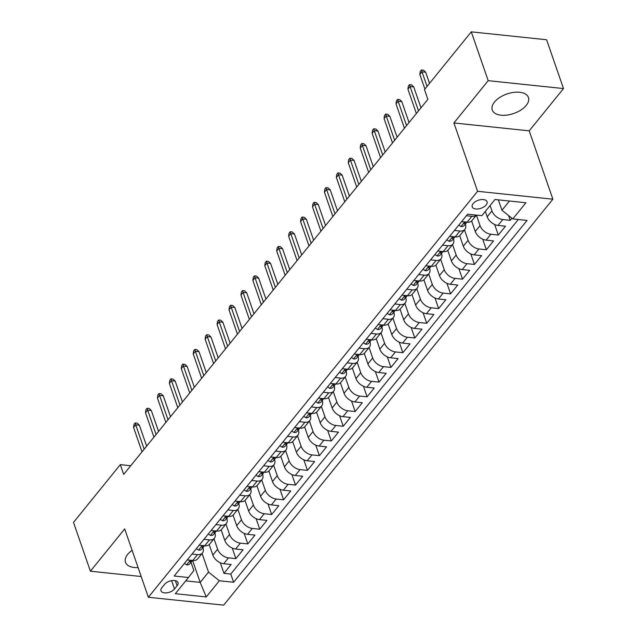 <?xml version="1.0" encoding="UTF-8"?>
<svg xmlns="http://www.w3.org/2000/svg" width="637" height="637" viewBox="0 0 637 637"><rect width="100%" height="100%" fill="white"/><g stroke="black" fill="none" stroke-linecap="round" stroke-linejoin="round"><path stroke-width="0.96" d="M494.471 102.071A19.142 10.327 160.9 0 0 492.258 109.994A19.142 10.327 160.9 0 0 507.179 115.066A19.142 10.327 160.9 0 0 526.218 105.4A19.142 10.327 160.9 0 0 528.431 97.469A19.142 10.327 160.9 0 0 513.51 92.405A19.142 10.327 160.9 0 0 494.471 102.071M132.114 550.336A19.142 10.327 160.9 0 0 127.687 554.365A19.142 10.327 160.9 0 0 125.473 562.288A19.142 10.327 160.9 0 0 138.086 567.575M473.116 203.601A7.851 4.236 160.9 0 0 472.208 206.85A7.851 4.236 160.9 0 0 478.331 208.928A7.851 4.236 160.9 0 0 486.142 204.963A7.851 4.236 160.9 0 0 487.05 201.714A7.851 4.236 160.9 0 0 480.927 199.636A7.851 4.236 160.9 0 0 473.116 203.601M563.498 88.559L488.197 80.668L453.91 122.957L529.212 130.848L563.498 88.559L546.594 39.741L471.292 31.85L424.481 89.578L427.857 99.348L123.697 474.414L120.313 464.652L73.502 522.388L90.406 571.206L141.183 576.525M529.212 130.848L552.876 199.19L223.667 605.15L148.365 597.259L477.575 191.299L552.876 199.19M209.207 544.571L212.846 555.074A9.818 6.243 39 0 0 223.691 563.737L231.12 564.517L223.961 573.34L220.306 562.789M213.992 538.735L217.615 549.19A9.818 6.243 39 0 0 228.46 557.853L235.889 558.633L232.234 548.075M235.889 558.633L243.047 549.803L235.618 549.03A9.818 6.243 39 0 1 224.773 540.359L221.135 529.865M233.062 515.158L236.701 525.652A9.818 6.243 39 0 0 247.546 534.316L254.975 535.096L247.817 543.918L244.162 533.368M244.99 500.451L248.629 510.946A9.818 6.243 39 0 0 259.474 519.609L266.903 520.389L259.745 529.212L256.09 518.661M256.918 485.744L260.557 496.239A9.818 6.243 39 0 0 271.402 504.902L278.831 505.682L271.673 514.505L268.018 503.955M268.846 471.03L272.485 481.524A9.818 6.243 39 0 0 283.33 490.195L290.759 490.968L283.6 499.798L279.946 489.24M280.774 456.323L284.413 466.817A9.818 6.243 39 0 0 295.257 475.481L302.686 476.261L295.528 485.083L291.873 474.533M292.702 441.616L296.34 452.111A9.818 6.243 39 0 0 307.185 460.774L314.614 461.554L307.456 470.377L303.801 459.826M304.629 426.909L308.268 437.404A9.818 6.243 39 0 0 319.113 446.067L326.542 446.848L319.384 455.67L315.729 445.12M316.557 412.195L320.196 422.697A9.818 6.243 39 0 0 331.041 431.36L338.47 432.133L331.312 440.963L327.657 430.413M328.485 397.488L332.124 407.983A9.818 6.243 39 0 0 342.969 416.646L350.398 417.426L343.239 426.249L339.585 415.698M340.413 382.781L344.052 393.276A9.818 6.243 39 0 0 354.897 401.939L362.326 402.719L355.167 411.542L351.513 400.992M352.341 368.075L355.979 378.569A9.818 6.243 39 0 0 366.824 387.232L374.253 388.013L367.095 396.835L363.44 386.285M364.268 353.36L367.907 363.862A9.818 6.243 39 0 0 378.752 372.526L386.181 373.298L379.023 382.128L375.368 371.578M376.196 338.653L379.835 349.148A9.818 6.243 39 0 0 390.68 357.811L398.109 358.591L390.951 367.414L387.296 356.863M388.124 323.946L391.763 334.441A9.818 6.243 39 0 0 402.608 343.104L410.037 343.884L402.879 352.707L399.224 342.157M400.052 309.24L403.691 319.734A9.818 6.243 39 0 0 414.536 328.397L421.965 329.178L414.806 338L411.152 327.45M411.98 294.525L415.619 305.027A9.818 6.243 39 0 0 426.464 313.691L433.893 314.463L426.734 323.293L423.079 312.743M423.908 279.818L427.546 290.313A9.818 6.243 39 0 0 438.391 298.976L445.82 299.756L438.662 308.579L435.007 298.028M435.843 265.111L439.474 275.606A9.818 6.243 39 0 0 450.319 284.269L457.748 285.05L450.59 293.872L446.935 283.322M447.771 250.405L451.402 260.899A9.818 6.243 39 0 0 462.247 269.562L469.676 270.343L462.518 279.165L458.863 268.615M459.699 235.69L463.33 246.193A9.818 6.243 39 0 0 474.175 254.856L481.604 255.628L474.446 264.459L470.791 253.908M471.627 220.983L475.258 231.478A9.818 6.243 39 0 0 486.103 240.141L493.532 240.921L486.373 249.752L482.719 239.193M485.33 211.412L487.186 216.771A9.818 6.243 39 0 0 498.03 225.434L505.459 226.215L498.301 235.037L494.646 224.487M454.444 230.443L459.938 231.016A9.818 6.243 -141 0 0 464.859 229.392A9.818 6.243 -141 0 0 465.376 224.065L465.36 224.017M442.516 245.149L448.01 245.731A9.818 6.243 -141 0 0 452.931 244.098A9.818 6.243 -141 0 0 453.448 238.771L453.433 238.724M430.588 259.856L436.082 260.437A9.818 6.243 -141 0 0 441.003 258.805A9.818 6.243 -141 0 0 441.521 253.478L441.505 253.43M418.66 274.571L424.154 275.144A9.818 6.243 -141 0 0 429.075 273.52A9.818 6.243 -141 0 0 429.593 268.185L429.577 268.145M406.732 289.278L412.227 289.851A9.818 6.243 -141 0 0 417.147 288.227A9.818 6.243 -141 0 0 417.665 282.9L417.649 282.852M394.805 303.984L400.299 304.566A9.818 6.243 -141 0 0 405.22 302.933A9.818 6.243 -141 0 0 405.737 297.606L405.721 297.559M382.877 318.691L388.371 319.272A9.818 6.243 -141 0 0 393.292 317.64A9.818 6.243 -141 0 0 393.809 312.313L393.793 312.265M370.949 333.406L376.443 333.979A9.818 6.243 -141 0 0 381.364 332.355A9.818 6.243 -141 0 0 381.882 327.02L381.866 326.98M359.021 348.113L364.515 348.686A9.818 6.243 -141 0 0 369.436 347.061A9.818 6.243 -141 0 0 369.954 341.727L369.938 341.687M347.093 362.819L352.587 363.401A9.818 6.243 -141 0 0 357.508 361.768A9.818 6.243 -141 0 0 358.026 356.441L358.01 356.394M335.166 377.526L340.66 378.107A9.818 6.243 -141 0 0 345.58 376.475A9.818 6.243 -141 0 0 346.098 371.148L346.082 371.1M323.23 392.241L328.732 392.814A9.818 6.243 -141 0 0 333.653 391.19A9.818 6.243 -141 0 0 334.17 385.855L334.154 385.815M311.302 406.947L316.804 407.521A9.818 6.243 -141 0 0 321.725 405.896A9.818 6.243 -141 0 0 322.242 400.562L322.226 400.522M299.374 421.654L304.876 422.235A9.818 6.243 -141 0 0 309.797 420.603A9.818 6.243 -141 0 0 310.315 415.276L310.299 415.228M287.446 436.361L292.948 436.942A9.818 6.243 -141 0 0 297.869 435.31A9.818 6.243 -141 0 0 298.387 429.983L298.371 429.935M275.518 451.076L281.021 451.649A9.818 6.243 -141 0 0 285.941 450.025A9.818 6.243 -141 0 0 286.459 444.69L286.443 444.65M263.591 465.782L269.093 466.356A9.818 6.243 -141 0 0 274.014 464.731A9.818 6.243 -141 0 0 274.531 459.396L274.515 459.357M251.663 480.489L257.165 481.062A9.818 6.243 -141 0 0 262.086 479.438A9.818 6.243 -141 0 0 262.603 474.111L262.587 474.063M239.735 495.196L245.237 495.777A9.818 6.243 -141 0 0 250.158 494.145A9.818 6.243 -141 0 0 250.675 488.818L250.66 488.77M227.807 509.911L233.309 510.484A9.818 6.243 -141 0 0 238.23 508.859A9.818 6.243 -141 0 0 238.748 503.525L238.732 503.485M215.879 524.617L221.381 525.191A9.818 6.243 -141 0 0 226.302 523.566A9.818 6.243 -141 0 0 226.82 518.231L226.804 518.192M203.951 539.324L209.454 539.897A9.818 6.243 -141 0 0 214.374 538.273A9.818 6.243 -141 0 0 214.892 532.946L214.876 532.898M174.498 588.986L177.126 585.753A7.604 4.101 160.9 0 0 178.002 582.6A7.604 4.101 160.9 0 0 172.078 580.586A7.604 4.101 160.9 0 0 164.505 584.424L161.886 587.664A7.604 4.101 160.9 0 0 161.002 590.817A7.604 4.101 160.9 0 0 166.934 592.824A7.604 4.101 160.9 0 0 174.498 588.986L171.616 580.657M192.589 560.472L200.177 582.393L208.53 572.098L219.375 580.761L233.62 582.258L527.046 220.418L512.801 218.929L525.923 202.749L494.989 199.508L481.867 215.688L467.622 214.191L174.188 576.023L188.441 577.52L193.871 570.561L191.02 562.32M219.375 580.761L206.253 596.941L175.318 593.7L188.441 577.52M490.1 205.528L491.955 210.887L487.186 216.771M476.412 215.147L480.027 225.594L475.258 231.478M464.484 229.853L468.099 240.308L463.33 246.193M452.557 244.56L456.172 255.015L451.402 260.899M440.629 259.275L444.244 269.722L439.474 275.606M428.701 273.982L432.316 284.428L427.546 290.313M416.773 288.688L420.388 299.143L415.619 305.027M404.845 303.395L408.46 313.85L403.691 319.734M392.918 318.11L396.533 328.557L391.763 334.441M380.99 332.817L384.605 343.263L379.835 349.148M369.062 347.523L372.677 357.978L367.907 363.862M357.134 362.23L360.749 372.685L355.979 378.569M345.206 376.945L348.821 387.392L344.052 393.276M333.278 391.651L336.893 402.098L332.124 407.983M321.351 406.358L324.966 416.813L320.196 422.697M309.423 421.065L313.038 431.52L308.268 437.404M297.495 435.78L301.11 446.226L296.34 452.111M285.567 450.486L289.182 460.933L284.413 466.817M273.639 465.193L277.254 475.648L272.485 481.524M261.703 479.9L265.326 490.355L260.557 496.239M249.776 494.615L253.399 505.061L248.629 510.946M237.848 509.321L241.471 519.768L236.701 525.652M225.92 524.028L229.543 534.483L224.773 540.359M192.024 554.031L197.526 554.612A9.818 6.243 39 0 0 202.447 552.98A9.818 6.243 39 0 0 202.964 547.653L202.948 547.605M223.961 573.34L230.777 574.056L518.295 219.502M491.955 210.887A9.818 6.243 -141 0 0 502.8 219.55L510.229 220.33L511.933 218.236M498.301 235.037L490.872 234.257A9.818 6.243 -141 0 1 480.027 225.594M486.373 249.752L478.944 248.971A9.818 6.243 -141 0 1 468.099 240.308M474.446 264.459L467.017 263.678A9.818 6.243 -141 0 1 456.172 255.015M462.518 279.165L455.089 278.385A9.818 6.243 -141 0 1 444.244 269.722M450.59 293.872L443.161 293.092A9.818 6.243 -141 0 1 432.316 284.428M438.662 308.579L431.233 307.806A9.818 6.243 -141 0 1 420.388 299.143M426.734 323.293L419.305 322.513A9.818 6.243 -141 0 1 408.46 313.85M414.806 338L407.377 337.22A9.818 6.243 -141 0 1 396.533 328.557M402.879 352.707L395.45 351.927A9.818 6.243 -141 0 1 384.605 343.263M390.951 367.414L383.522 366.641A9.818 6.243 -141 0 1 372.677 357.978M379.023 382.128L371.594 381.348A9.818 6.243 -141 0 1 360.749 372.685M367.095 396.835L359.666 396.055A9.818 6.243 -141 0 1 348.821 387.392M355.167 411.542L347.738 410.761A9.818 6.243 -141 0 1 336.893 402.098M343.239 426.249L335.81 425.476A9.818 6.243 -141 0 1 324.966 416.813M331.312 440.963L323.883 440.183A9.818 6.243 -141 0 1 313.038 431.52M319.384 455.67L311.955 454.89A9.818 6.243 -141 0 1 301.11 446.226M307.456 470.377L300.027 469.596A9.818 6.243 -141 0 1 289.182 460.933M295.528 485.083L288.099 484.311A9.818 6.243 -141 0 1 277.254 475.648M283.6 499.798L276.171 499.018A9.818 6.243 -141 0 1 265.326 490.355M271.673 514.505L264.244 513.725A9.818 6.243 -141 0 1 253.399 505.061M259.745 529.212L252.316 528.431A9.818 6.243 -141 0 1 241.471 519.768M247.817 543.918L240.388 543.146A9.818 6.243 -141 0 1 229.543 534.483M187.254 559.915L192.756 560.496A9.818 6.243 39 0 0 197.677 558.864L202.447 552.98M199.182 545.208L204.684 545.782A9.818 6.243 39 0 0 209.605 544.157L214.374 538.273M211.11 530.502L216.612 531.075A9.818 6.243 39 0 0 221.533 529.451L226.302 523.566M223.038 515.795L228.54 516.368A9.818 6.243 39 0 0 233.46 514.736L238.23 508.859M234.965 501.08L240.468 501.661A9.818 6.243 39 0 0 245.388 500.029L250.158 494.145M246.893 486.373L252.395 486.947A9.818 6.243 39 0 0 257.316 485.322L262.086 479.438M258.821 471.667L264.323 472.24A9.818 6.243 39 0 0 269.244 470.616L274.014 464.731M270.749 456.96L276.251 457.533A9.818 6.243 39 0 0 281.172 455.901L285.941 450.025M282.677 442.245L288.179 442.826A9.818 6.243 39 0 0 293.1 441.194L297.869 435.31M294.605 427.538L300.107 428.112A9.818 6.243 39 0 0 305.027 426.487L309.797 420.603M306.532 412.832L312.034 413.405A9.818 6.243 39 0 0 316.955 411.781L321.725 405.896M318.46 398.125L323.962 398.698A9.818 6.243 39 0 0 328.883 397.066L333.653 391.19M330.388 383.41L335.89 383.992A9.818 6.243 39 0 0 340.811 382.359L345.58 376.475M342.316 368.704L347.818 369.277A9.818 6.243 39 0 0 352.739 367.653L357.508 361.768M354.244 353.997L359.746 354.57A9.818 6.243 39 0 0 364.667 352.946L369.436 347.061M366.171 339.29L371.674 339.863A9.818 6.243 39 0 0 376.594 338.231L381.364 332.355M378.099 324.575L383.601 325.157A9.818 6.243 39 0 0 388.522 323.524L393.292 317.64M390.027 309.869L395.529 310.442A9.818 6.243 39 0 0 400.45 308.818L405.22 302.933M401.955 295.162L407.457 295.735A9.818 6.243 39 0 0 412.378 294.111L417.147 288.227M413.883 280.455L419.385 281.028A9.818 6.243 39 0 0 424.306 279.396L429.075 273.52M425.811 265.74L431.313 266.322A9.818 6.243 39 0 0 436.234 264.689L441.003 258.805M437.738 251.034L443.241 251.607A9.818 6.243 39 0 0 448.161 249.983L452.931 244.098M449.666 236.327L455.168 236.9A9.818 6.243 39 0 0 460.089 235.276L464.859 229.392M461.594 221.62L467.096 222.194A9.818 6.243 39 0 0 472.017 220.561L476.436 215.115M476.38 215.115A9.818 6.243 -141 0 1 471.866 216.309L466.372 215.736M202.064 553.449L208.53 572.098M488.197 80.668L471.292 31.85M453.91 122.957L477.575 191.299M148.365 597.259L124.693 528.917L90.406 571.206M130.728 465.743L120.313 464.652M185.717 580.88L200.177 582.393L206.253 596.941M498.349 199.859L501.956 210.266L509.449 201.021M230.777 574.056L233.62 582.258M510.229 220.33L508.581 215.553M512.801 218.929L501.956 210.266M184.435 563.395L186.673 564.868A6.505 4.133 39 0 0 189.834 563.777L192.095 560.982A6.505 4.133 39 0 0 192.43 560.456M191.817 560.226C189.882 560.974 189.404 561.563 190.383 561.993A6.505 4.133 39 0 0 192.095 560.982M189.778 561.786L190.383 561.993L190.065 561.086M146.637 446.131L139.392 425.205L135.729 424.823L144.161 449.181M133.579 427.475L133.993 424.433L135.187 422.96L135.729 424.823L133.579 427.475L142.011 451.832M135.187 422.96L137.218 423.175L139.392 425.205M196.363 548.688L198.601 550.161A6.505 4.133 39 0 0 201.762 549.07L204.023 546.275A6.505 4.133 39 0 0 204.358 545.75M203.744 545.519C201.81 546.259 201.332 546.849 202.311 547.287A6.505 4.133 39 0 0 204.023 546.275M201.706 547.079L202.311 547.287L201.993 546.379M158.565 431.424L151.319 410.499L147.657 410.117L156.089 434.474M145.507 412.76L145.921 409.718L147.115 408.253L147.657 410.117L145.507 412.76L153.939 437.117M147.115 408.253L149.146 408.468L151.319 410.499M208.291 533.973L210.528 535.454A6.505 4.133 39 0 0 213.69 534.363L215.951 531.569A6.505 4.133 39 0 0 216.285 531.043M215.672 530.812C213.737 531.553 213.26 532.142 214.239 532.58A6.505 4.133 39 0 0 215.951 531.569M213.634 532.373L214.239 532.58L213.921 531.672M170.493 416.709L163.247 395.792L159.584 395.41L168.017 419.767M157.435 398.053L157.849 395.012L159.043 393.539L159.584 395.41L157.435 398.053L165.867 422.411M159.043 393.539L161.073 393.754L163.247 395.792M220.219 519.266L222.456 520.74A6.505 4.133 39 0 0 225.617 519.657L227.879 516.862A6.505 4.133 39 0 0 228.213 516.336M227.6 516.105C225.665 516.846 225.187 517.435 226.167 517.865A6.505 4.133 39 0 0 227.879 516.862M225.562 517.666L226.167 517.865L225.848 516.957M182.421 402.003L175.175 381.085L171.512 380.695L179.945 405.052M169.362 383.347L169.776 380.305L170.971 378.832L171.512 380.695L169.362 383.347L177.795 407.704M170.971 378.832L173.001 379.047L175.175 381.085M232.147 504.56L234.384 506.033A6.505 4.133 39 0 0 237.545 504.942L239.807 502.147A6.505 4.133 39 0 0 240.141 501.622M239.528 501.391C237.593 502.139 237.115 502.728 238.095 503.158A6.505 4.133 39 0 0 239.807 502.147M237.49 502.951L238.095 503.158L237.776 502.251M194.349 387.296L187.103 366.371L183.44 365.988L191.872 390.346M181.29 368.64L181.704 365.598L182.899 364.125L183.44 365.988L181.29 368.64L189.73 392.997M182.899 364.125L184.929 364.34L187.103 366.371M244.075 489.853L246.312 491.326A6.505 4.133 39 0 0 249.473 490.235L251.734 487.44A6.505 4.133 39 0 0 252.069 486.915M251.456 486.684C249.521 487.424 249.043 488.014 250.023 488.452A6.505 4.133 39 0 0 251.734 487.44M249.417 488.245L250.023 488.452L249.704 487.544M206.277 372.589L199.031 351.664L195.368 351.282L203.8 375.639M193.218 353.925L193.632 350.883L194.826 349.418L195.368 351.282L193.218 353.925L201.658 378.282M194.826 349.418L196.857 349.633L199.031 351.664M256.002 475.138L258.24 476.619A6.505 4.133 39 0 0 261.401 475.528L263.662 472.734A6.505 4.133 39 0 0 263.997 472.208M263.384 471.977C261.449 472.718 260.971 473.307 261.95 473.745A6.505 4.133 39 0 0 263.662 472.734M261.345 473.538L261.95 473.745L261.632 472.837M218.204 357.875L210.958 336.957L207.296 336.575L215.728 360.932M205.146 339.218L205.56 336.177L206.754 334.704L207.296 336.575L205.146 339.218L213.586 363.576M206.754 334.704L208.785 334.919L210.958 336.957M267.93 460.432L270.168 461.905A6.505 4.133 39 0 0 273.329 460.822L275.59 458.027A6.505 4.133 39 0 0 275.925 457.501M275.311 457.27C273.377 458.011 272.899 458.6 273.878 459.03A6.505 4.133 39 0 0 275.59 458.027M273.273 458.831L273.878 459.03L273.56 458.122M230.132 343.168L222.886 322.25L219.224 321.86L227.656 346.217M217.074 324.512L217.488 321.47L218.682 319.997L219.224 321.86L217.074 324.512L225.514 348.869M218.682 319.997L220.713 320.212L222.886 322.25M279.858 445.725L282.095 447.198A6.505 4.133 39 0 0 285.257 446.107L287.518 443.32A6.505 4.133 39 0 0 287.852 442.787M287.239 442.556C285.304 443.304 284.827 443.893 285.806 444.323A6.505 4.133 39 0 0 287.518 443.32M285.201 444.116L285.806 444.323L285.487 443.416M242.06 328.461L234.814 307.536L231.151 307.153L239.584 331.511M229.002 309.805L229.416 306.763L230.61 305.29L231.151 307.153L229.002 309.805L237.442 334.162M230.61 305.29L232.648 305.505L234.814 307.536M291.786 431.018L294.023 432.491A6.505 4.133 39 0 0 297.184 431.4L299.446 428.605A6.505 4.133 39 0 0 299.78 428.08M299.167 427.849C297.232 428.59 296.754 429.179 297.734 429.617A6.505 4.133 39 0 0 299.446 428.605M297.129 429.41L297.734 429.617L297.415 428.709M253.988 313.754L246.742 292.829L243.079 292.447L251.511 316.804M240.929 295.09L241.343 292.049L242.538 290.583L243.079 292.447L240.929 295.09L249.37 319.448M242.538 290.583L244.576 290.798L246.742 292.829M303.714 416.303L305.951 417.784A6.505 4.133 39 0 0 309.112 416.694L311.374 413.899A6.505 4.133 39 0 0 311.708 413.373M311.095 413.142C309.16 413.883 308.682 414.472 309.662 414.91A6.505 4.133 39 0 0 311.374 413.899M309.056 414.703L309.662 414.91L309.351 414.002M265.916 299.04L258.67 278.122L255.007 277.74L263.439 302.097M252.857 280.384L253.271 277.342L254.466 275.869L255.007 277.74L252.857 280.384L261.297 304.741M254.466 275.869L256.504 276.084L258.67 278.122M315.641 401.597L317.879 403.07A6.505 4.133 39 0 0 321.04 401.987L323.301 399.192A6.505 4.133 39 0 0 323.636 398.666M323.023 398.436C321.088 399.176 320.61 399.765 321.589 400.195A6.505 4.133 39 0 0 323.301 399.192M320.984 399.996L321.589 400.195L321.279 399.288M277.843 284.333L270.598 263.415L266.935 263.025L275.367 287.383M264.785 265.677L265.199 262.635L266.393 261.162L266.935 263.025L264.785 265.677L273.225 290.034M266.393 261.162L268.432 261.377L270.598 263.415M327.569 386.89L329.807 388.363A6.505 4.133 39 0 0 332.968 387.28L335.229 384.485A6.505 4.133 39 0 0 335.564 383.952M334.951 383.721C333.016 384.469 332.538 385.059 333.517 385.489A6.505 4.133 39 0 0 335.229 384.485M332.912 385.281L333.517 385.489L333.207 384.581M289.771 269.626L282.525 248.701L278.863 248.319L287.295 272.676M276.713 250.97L277.127 247.928L278.321 246.455L278.863 248.319L276.713 250.97L285.153 275.327M278.321 246.455L280.36 246.67L282.525 248.701M339.497 372.183L341.735 373.656A6.505 4.133 39 0 0 344.896 372.565L347.157 369.771A6.505 4.133 39 0 0 347.491 369.245M346.878 369.014C344.943 369.755 344.466 370.344 345.445 370.782A6.505 4.133 39 0 0 347.157 369.771M344.84 370.575L345.445 370.782L345.135 369.874M301.699 254.919L294.453 233.994L290.791 233.612L299.223 257.969M288.641 236.255L289.055 233.214L290.249 231.749L290.791 233.612L288.641 236.255L297.081 260.613M290.249 231.749L292.287 231.964L294.453 233.994M351.425 357.468L353.662 358.95A6.505 4.133 39 0 0 356.824 357.859L359.085 355.064A6.505 4.133 39 0 0 359.419 354.538M358.806 354.307C356.871 355.048 356.394 355.637 357.373 356.075A6.505 4.133 39 0 0 359.085 355.064M356.768 355.868L357.373 356.075L357.062 355.167M313.627 240.205L306.381 219.287L302.718 218.905L311.151 243.262M300.568 221.549L300.983 218.507L302.177 217.042L302.718 218.905L300.568 221.549L309.009 245.906M302.177 217.042L304.215 217.249L306.381 219.287M363.353 342.762L365.59 344.235A6.505 4.133 39 0 0 368.751 343.152L371.013 340.357A6.505 4.133 39 0 0 371.347 339.832M370.734 339.601C368.799 340.341 368.321 340.93 369.301 341.36A6.505 4.133 39 0 0 371.013 340.357M368.696 341.161L369.301 341.36L368.99 340.453M325.555 225.498L318.309 204.581L314.646 204.19L323.078 228.548M312.496 206.842L312.91 203.8L314.105 202.327L314.646 204.19L312.496 206.842L320.937 231.199M314.105 202.327L316.143 202.542L318.309 204.581M375.281 328.055L377.518 329.528A6.505 4.133 39 0 0 380.679 328.445L382.941 325.65A6.505 4.133 39 0 0 383.275 325.117M382.662 324.886C380.727 325.634 380.249 326.224 381.229 326.654A6.505 4.133 39 0 0 382.941 325.65M380.623 326.455L381.229 326.654L380.918 325.746M337.483 210.791L330.237 189.866L326.574 189.484L335.006 213.841M324.424 192.135L324.838 189.093L326.033 187.62L326.574 189.484L324.424 192.135L332.864 216.492M326.033 187.62L328.071 187.835L330.237 189.866M387.208 313.348L389.446 314.821A6.505 4.133 39 0 0 392.607 313.73L394.868 310.936A6.505 4.133 39 0 0 395.203 310.41M394.59 310.179C392.655 310.92 392.177 311.509 393.156 311.947A6.505 4.133 39 0 0 394.868 310.936M392.551 311.74L393.156 311.947L392.846 311.039M349.41 196.085L342.165 175.159L338.502 174.777L346.934 199.134M336.352 177.42L336.766 174.379L337.96 172.914L338.502 174.777L336.352 177.42L344.792 201.778M337.96 172.914L339.999 173.129L342.165 175.159M399.136 298.642L401.374 300.115A6.505 4.133 39 0 0 404.535 299.024L406.796 296.229A6.505 4.133 39 0 0 407.131 295.703M406.517 295.472C404.583 296.213 404.105 296.802 405.084 297.24A6.505 4.133 39 0 0 406.796 296.229M404.479 297.033L405.084 297.24L404.774 296.332M361.338 181.37L354.092 160.452L350.43 160.07L358.862 184.427M348.28 162.714L348.694 159.672L349.888 158.207L350.43 160.07L348.28 162.714L356.72 187.071M349.888 158.207L351.927 158.414L354.092 160.452M411.064 283.927L413.302 285.4A6.505 4.133 39 0 0 416.463 284.317L418.724 281.522A6.505 4.133 39 0 0 419.058 280.997M418.445 280.766C416.51 281.506 416.033 282.095 417.012 282.525A6.505 4.133 39 0 0 418.724 281.522M416.407 282.326L417.012 282.525L416.702 281.618M373.266 166.663L366.02 145.746L362.357 145.355L370.79 169.713M360.216 148.007L360.622 144.965L361.816 143.492L362.357 145.355L360.216 148.007L368.648 172.364M361.816 143.492L363.854 143.707L366.02 145.746M422.992 269.22L425.229 270.693A6.505 4.133 39 0 0 428.39 269.61L430.652 266.815A6.505 4.133 39 0 0 430.986 266.282M430.373 266.051C428.438 266.799 427.96 267.389 428.94 267.819A6.505 4.133 39 0 0 430.652 266.815M428.335 267.62L428.94 267.819L428.629 266.911M385.194 151.956L377.948 131.031L374.285 130.649L382.718 155.006M372.143 133.3L372.549 130.259L373.744 128.785L374.285 130.649L372.143 133.3L380.576 157.657M373.744 128.785L375.782 129L377.948 131.031M434.92 254.513L437.157 255.986A6.505 4.133 39 0 0 440.318 254.896L442.58 252.101A6.505 4.133 39 0 0 442.914 251.575M442.301 251.344C440.366 252.093 439.888 252.674 440.868 253.112A6.505 4.133 39 0 0 442.58 252.101M440.263 252.905L440.868 253.112L440.557 252.204M397.122 137.25L389.876 116.324L386.213 115.942L394.645 140.299M384.071 118.586L384.477 115.552L385.672 114.079L386.213 115.942L384.071 118.586L392.503 142.943M385.672 114.079L387.71 114.294L389.876 116.324M446.848 239.807L449.085 241.28A6.505 4.133 39 0 0 452.246 240.189L454.507 237.394A6.505 4.133 39 0 0 454.842 236.868M454.229 236.638C452.294 237.378 451.816 237.967 452.796 238.405A6.505 4.133 39 0 0 454.507 237.394M452.19 238.198L452.796 238.405L452.485 237.497M409.05 122.535L401.804 101.617L398.141 101.235L406.573 125.593M395.999 103.879L396.405 100.837L397.599 99.372L398.141 101.235L395.999 103.879L404.431 128.236M397.599 99.372L399.638 99.579L401.804 101.617M458.775 225.092L461.013 226.565A6.505 4.133 39 0 0 464.174 225.482L466.443 222.687A6.505 4.133 39 0 0 466.77 222.162M466.157 221.931C464.222 222.671 463.744 223.261 464.723 223.691A6.505 4.133 39 0 0 466.443 222.687M464.118 223.491L464.723 223.691L464.413 222.783M420.977 107.828L413.732 86.911L410.069 86.521L418.501 110.878M407.927 89.172L408.333 86.13L409.527 84.657L410.069 86.521L407.927 89.172L416.359 113.529M409.527 84.657L411.566 84.872L413.732 86.911M429.529 83.359L425.659 72.196L421.997 71.814L427.053 86.409M419.855 74.465L420.261 71.424L421.455 69.951L421.997 71.814L419.855 74.465L424.903 89.053M421.455 69.951L423.494 70.166L425.659 72.196M217.615 549.19L212.846 555.074M228.46 557.853L223.691 563.737M502.8 219.55L498.03 225.434M490.872 234.257L486.103 240.141M478.944 248.971L474.175 254.856M467.017 263.678L462.247 269.562M455.089 278.385L450.319 284.269M443.161 293.092L438.391 298.976M431.233 307.806L426.464 313.691M419.305 322.513L414.536 328.397M407.377 337.22L402.608 343.104M395.45 351.927L390.68 357.811M383.522 366.641L378.752 372.526M371.594 381.348L366.824 387.232M359.666 396.055L354.897 401.939M347.738 410.761L342.969 416.646M335.81 425.476L331.041 431.36M323.883 440.183L319.113 446.067M311.955 454.89L307.185 460.774M300.027 469.596L295.257 475.481M288.099 484.311L283.33 490.195M276.171 499.018L271.402 504.902M264.244 513.725L259.474 519.609M252.316 528.431L247.546 534.316M240.388 543.146L235.618 549.03M197.526 554.612L192.756 560.496M209.454 539.897L204.684 545.782M221.381 525.191L216.612 531.075M233.309 510.484L228.54 516.368M245.237 495.777L240.468 501.661M257.165 481.062L252.395 486.947M269.093 466.356L264.323 472.24M281.021 451.649L276.251 457.533M292.948 436.942L288.179 442.826M304.876 422.235L300.107 428.112M316.804 407.521L312.034 413.405M328.732 392.814L323.962 398.698M340.66 378.107L335.89 383.992M352.587 363.401L347.818 369.277M364.515 348.686L359.746 354.57M376.443 333.979L371.674 339.863M388.371 319.272L383.601 325.157M400.299 304.566L395.529 310.442M412.227 289.851L407.457 295.735M424.154 275.144L419.385 281.028M436.082 260.437L431.313 266.322M448.01 245.731L443.241 251.607M459.938 231.016L455.168 236.9M471.866 216.309L467.096 222.194M175.366 580.665L177.126 585.753M190.32 560.241L186.601 564.82M202.248 545.527L198.529 550.113M214.175 530.82L210.457 535.406M226.103 516.113L222.385 520.7M238.031 501.407L234.312 505.985M249.959 486.692L246.24 491.278M261.887 471.985L258.168 476.572M273.814 457.278L270.096 461.865M285.742 442.572L282.024 447.15M297.67 427.857L293.952 432.443M309.598 413.15L305.879 417.737M321.526 398.443L317.807 403.03M333.454 383.737L329.735 388.315M345.381 369.022L341.663 373.608M357.309 354.315L353.591 358.902M369.237 339.609L365.519 344.195M381.165 324.902L377.446 329.48M393.093 310.187L389.374 314.774M405.021 295.48L401.302 300.067M416.948 280.774L413.23 285.36M428.876 266.067L425.158 270.645M440.804 251.352L437.086 255.939M452.732 236.645L449.013 241.232M464.66 221.939L460.941 226.525"/></g></svg>
